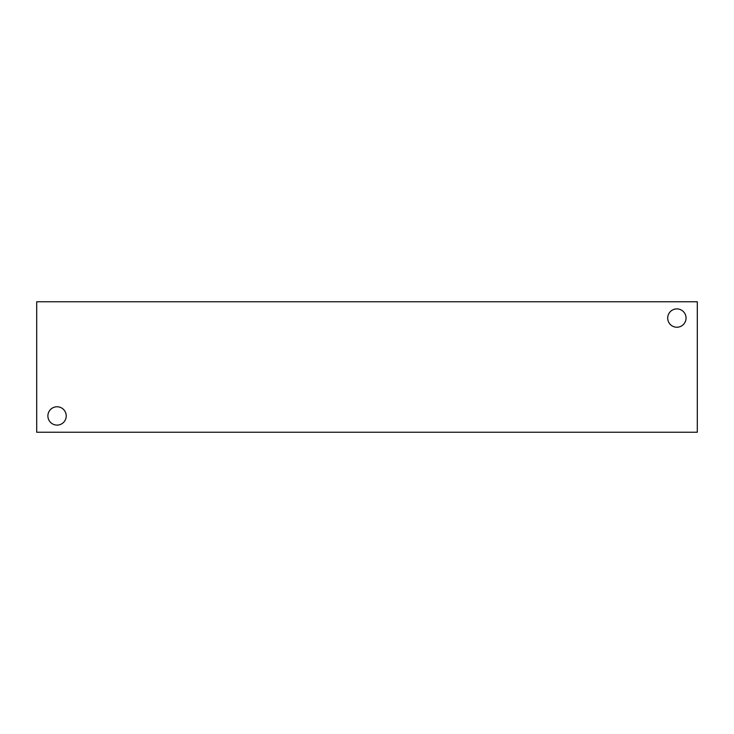 <?xml version="1.0" encoding="UTF-8"?>
<svg xmlns="http://www.w3.org/2000/svg" width="734" height="734" viewBox="0 0 734 734"><rect width="100%" height="100%" fill="white"/><g stroke="black" fill="none" stroke-linecap="round" stroke-linejoin="round"><path stroke-width="1.1" d="M697.3 432.243L36.7 432.243L36.7 301.757L697.3 301.757L697.3 432.243M47.894 415.93A9.166 9.166 0 0 1 61.638 407.994A9.166 9.166 0 0 1 61.638 423.876A9.166 9.166 0 0 1 47.894 415.93M667.711 318.07A9.166 9.166 0 0 1 681.464 310.124A9.166 9.166 0 0 1 681.464 326.006A9.166 9.166 0 0 1 667.711 318.07"/></g></svg>
